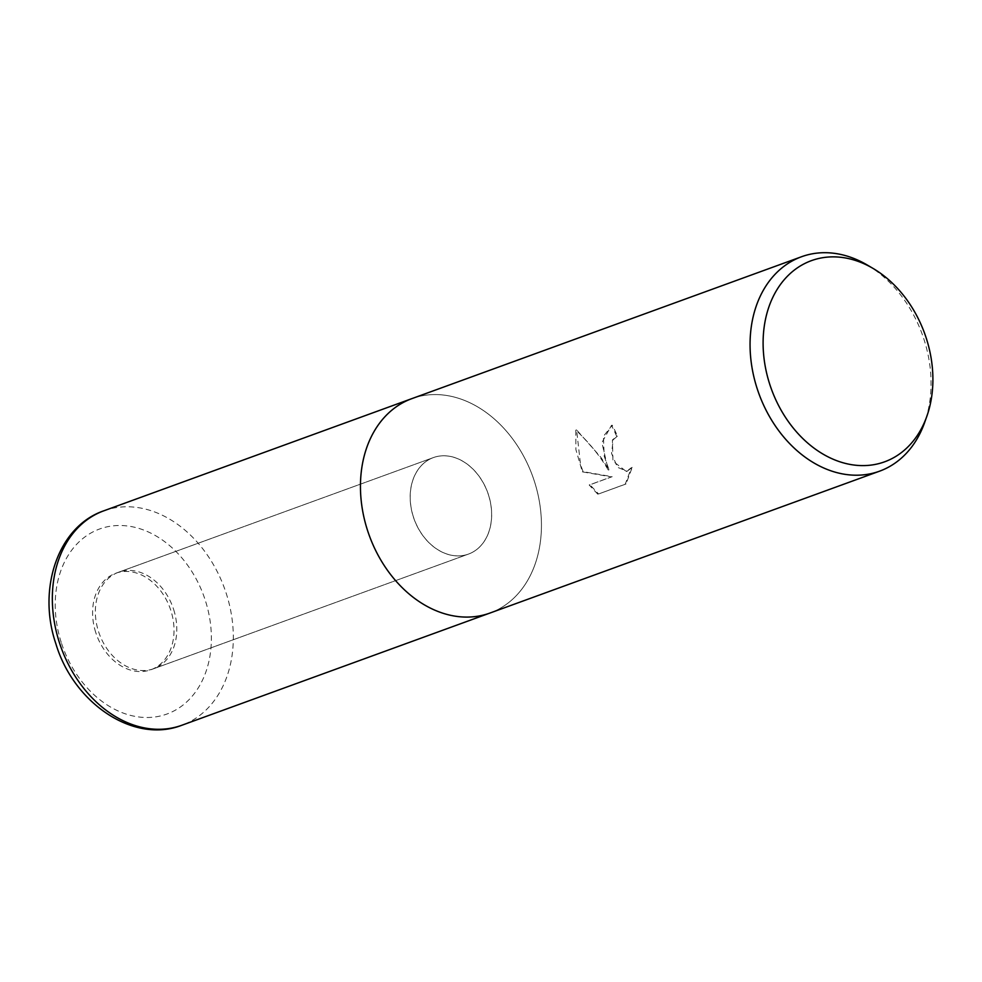 <?xml version="1.0" encoding="UTF-8"?>
<svg xmlns="http://www.w3.org/2000/svg" width="982" height="982" viewBox="0 0 982 982"><rect width="100%" height="100%" fill="white"/><g stroke="black" fill="none" stroke-linecap="round" stroke-linejoin="round"><path stroke-width="0.74" stroke-dasharray="4.91 3.68" d="M488.471 494.928A51.346 39.096 -110 0 1 468.451 554.093A51.346 39.096 -110 0 1 413.299 516.778A51.346 39.096 -110 0 1 433.32 457.612A51.346 39.096 -110 0 1 488.471 494.928M173.667 609.564A51.346 39.096 -110 0 1 153.646 668.73A51.346 39.096 -110 0 1 98.495 631.414A51.346 39.096 -110 0 1 118.515 572.248A51.346 39.096 -110 0 1 173.667 609.564M604.2 456.164L609.036 469.801L600.91 457.367L576.606 429.907L580.558 464.768L583.112 471.642L612.167 476.687L589.949 484.777L598.59 493.971L626 483.991L632.224 467.407L627.105 471.274L617.469 467.297L611.565 453.488L613.173 439.752L617.457 436.131A114.096 86.895 70 0 0 612.203 425.194L603.402 436.376L604.2 456.164M867.266 265.017A114.096 86.895 -110 0 1 924.074 339.686A114.096 86.895 -110 0 1 924.627 422.555M367.428 530.096A114.096 86.895 -110 0 0 485.808 614.401A114.096 86.895 -110 0 0 534.466 481.561A114.096 86.882 -110 0 0 411.912 398.618A114.096 86.895 -110 0 1 534.466 481.561A114.096 86.895 -110 0 1 489.993 613.038A114.096 86.882 -110 0 1 367.428 530.096A114.096 86.895 -110 0 1 416.086 397.256A114.096 86.895 -110 0 1 534.466 481.561A114.096 86.882 -110 0 1 489.993 613.038L489.637 613.161M597.805 494.192L589.175 484.998L611.393 476.908L582.363 471.863L575.918 449.67L575.82 430.128C589.016 442.428 599.83 455.722 608.275 470.022L601.905 442.661L611.442 425.415A113.065 86.109 -110 0 1 616.696 436.352L612.412 439.973L612.952 461.123L626.332 471.507L631.463 467.628L625.215 484.212L598.59 493.971M616.696 436.352L617.457 436.131M608.275 470.022L609.036 469.801M575.82 430.128L576.606 429.907M582.363 471.863L583.112 471.642M611.393 476.908L612.167 476.687M589.175 484.998L589.949 484.777M625.215 484.212L626 483.991M631.463 467.628L632.224 467.407M611.442 425.415L612.203 425.194M95.72 632.42A51.346 39.096 -110 0 1 115.729 573.255A51.346 39.096 -110 0 1 170.88 610.583A51.346 39.096 -110 0 1 150.872 669.749A51.346 39.096 -110 0 1 95.72 632.42M413.361 516.753A51.346 39.096 -110 0 1 433.381 457.587A51.346 39.096 -110 0 1 488.533 494.903A51.346 39.096 -110 0 1 468.512 554.069A51.346 39.096 -110 0 1 413.361 516.753M103.785 510.824A114.096 86.895 -110 0 1 226.351 593.766A114.096 86.895 -110 0 1 181.879 725.244M61.24 642.437A98.446 74.976 -110 0 1 103.22 527.813A98.446 74.976 -110 0 1 205.361 600.554A98.446 74.976 -110 0 1 163.38 715.191A98.446 74.976 -110 0 1 61.24 642.437M153.646 668.73L468.451 554.093M627.105 471.286L626.332 471.507M118.515 572.248L433.32 457.612M115.729 573.255L433.381 457.587M150.872 669.749L468.512 554.069"/><path stroke-width="1.47" d="M926.873 416.208L924.627 422.555A114.096 86.895 -110 0 1 879.602 471.164A114.096 86.895 -110 0 1 757.036 388.221A114.096 86.895 -110 0 1 801.521 256.744A114.096 86.895 -110 0 1 867.266 265.017L873.059 268.43A107.038 81.518 -110 0 1 926.357 338.471A107.038 81.518 -110 0 1 926.873 416.208A107.038 81.518 -110 0 1 848.693 464.155A107.038 81.518 -110 0 1 769.655 384.011A107.038 81.518 -110 0 1 785.158 278.642A107.038 81.518 -110 0 1 873.059 268.43M879.602 471.164L489.993 613.038A114.096 86.895 -110 0 1 367.428 530.096A114.096 86.895 -110 0 1 411.912 398.618L801.521 256.744M367.428 530.096A114.096 86.882 -110 0 1 411.912 398.618M59.313 642.302A114.096 86.895 -110 0 1 103.785 510.824L103.785 510.824C57.754 526.524 37.181 589.2 55.876 643.75C73.417 702.842 133.38 744.196 181.866 725.244A114.096 86.895 -110 0 1 181.866 725.244A114.096 86.895 -110 0 1 59.313 642.302M489.637 613.161L181.879 725.244M411.556 398.741L103.785 510.824"/></g></svg>
